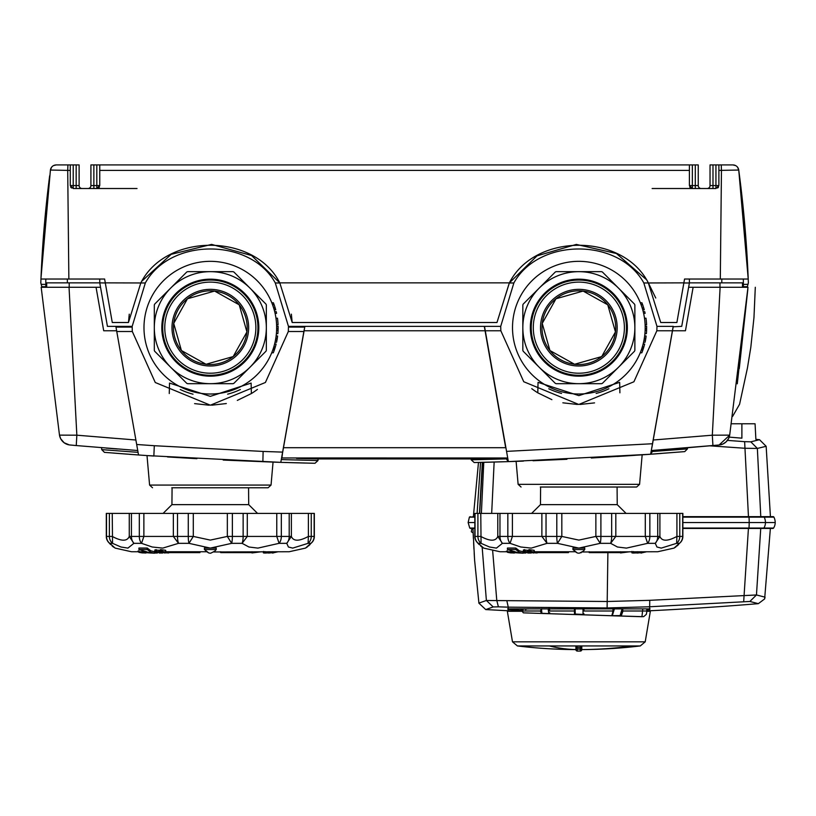 <?xml version="1.0" encoding="UTF-8"?>
<svg xmlns="http://www.w3.org/2000/svg" width="816" height="816" viewBox="0 0 816 816"><rect width="100%" height="100%" fill="white"/><g stroke="black" fill="none" stroke-linecap="round" stroke-linejoin="round"><path stroke-width="1.22" d="M90.913 164.924L93.86 164.924L93.86 185.569L90.913 185.569A2.948 2.948 0 0 1 87.965 188.516A2.948 2.948 0 0 0 90.913 185.569L90.913 164.924M695.303 164.924L698.251 164.924L698.251 185.569L695.303 185.569L695.303 164.924L93.86 164.924M643.712 164.924L652.555 164.924M475.432 513.407L682.268 513.407M475.024 513.407L475.024 536.428L480.777 536.428C490.069 541.426 495.74 541.426 497.791 536.428L502.421 543.334L496.444 548.107L489.529 547.006L481.063 543.334L478.268 543.334L483.296 547.832M499.963 513.407L499.963 536.428L541.875 536.428L547.057 543.334L531.287 548.107L520.802 547.006L510.061 543.334L502.421 543.334A8.843 6.569 90 0 1 499.963 536.428L497.791 536.428L497.791 513.407M546.037 513.407L546.037 536.428L561.826 536.428L578.85 540.1L595.864 536.428L600.209 543.334L578.85 548.107L557.491 543.334L547.057 543.334A8.843 2.734 90 0 1 546.037 536.428L541.875 536.428L541.875 513.407M600.902 513.407L600.902 536.428L645.293 536.428L647.639 543.334L626.433 548.107L617.457 547.006L610.633 543.334L600.209 543.334A8.843 1.836 90 0 0 600.902 536.428L595.864 536.428L595.864 513.407M649.852 513.407L649.852 536.428L659.899 536.428C661.939 541.426 667.61 541.426 676.923 536.428L676.627 543.334L661.266 548.107L656.951 547.006L655.268 543.334L647.639 543.334A8.843 5.916 90 0 0 649.852 536.428L645.293 536.428L645.293 513.407M582.338 551.973L657.716 551.738L674.006 548.107L679.422 543.334L676.627 543.334A8.843 8.415 90 0 0 679.779 536.428L676.923 536.428L676.923 513.407M523.087 553.207L523.087 551.738L519.353 550.82L515.794 548.056L507.44 548.056L507.44 549.525L519.047 552.983L523.087 553.207L519.353 552.289L515.794 549.525L507.44 549.525M534.653 551.738L575.045 551.738M474.83 513.407L474.83 536.428A8.843 8.843 0 0 0 476.85 542.048L478.268 543.334A8.843 8.65 90 0 1 475.024 536.428L474.83 536.428A8.843 8.843 0 0 0 476.85 542.048L483.694 548.107L499.984 551.738L513.009 551.738M475.544 539.447L475.84 540.345M480.777 513.407L481.063 543.334A8.843 8.415 90 0 1 477.911 536.428L477.911 513.407M512.397 513.407L512.397 536.428L510.061 543.334A8.843 5.916 90 0 1 507.838 536.428L507.838 513.407M561.826 513.407L561.826 536.428L557.491 543.334A8.843 1.836 90 0 1 556.798 536.428L556.798 513.407M615.815 513.407L615.815 536.428L610.633 543.334A8.843 2.734 90 0 0 611.663 536.428L611.663 513.407M659.899 513.407L659.899 536.428L655.268 543.334A8.843 6.569 90 0 0 657.737 536.428L657.737 513.407M679.779 513.407L679.779 536.428L682.859 536.428A8.843 8.843 0 0 1 680.84 542.048L679.422 543.334A8.843 8.65 90 0 0 682.666 536.428L682.666 513.407M675.444 547.057L674.404 547.832M682.859 513.407L682.859 536.428A8.843 8.843 0 0 1 680.84 542.048L677.158 545.618M579.309 553.187L583.328 551.137L584.746 549.525L584.746 548.056L572.944 548.056L572.944 549.525L577.33 552.983L574.362 551.137M528.911 551.198L528.911 549.647L534.123 550.29L534.653 552.075L529.819 551.208L528.911 551.198L530.023 551.83L529.023 551.82L533.542 553.034L534.653 552.075M523.403 549.943L528.35 550.351L528.35 551.881L523.403 551.494L523.403 549.943L524.066 550.535L523.403 549.943M523.403 549.984L524.066 552.055L529.972 552.911L527.768 553.024L531.277 553.024L527.615 552.483L527.615 550.973L529.288 550.81M584.746 549.525L572.944 549.525M581.308 552.605L580.798 552.83M636.99 551.738L636.99 553.034L640.897 552.697M637.796 551.738L637.796 553.034M640.897 551.738L640.897 553.044L646.741 551.738M641.651 551.738L641.651 553.034M633.4 551.575L633.4 553.054L636.99 552.86M631.941 552.901L631.941 551.422L631.941 552.901L633.4 553.054M589.234 551.738L589.234 552.636L620.507 552.636M620.507 551.738L620.507 552.952L629.993 551.738M578.85 553.207L577.33 552.983L578.85 553.207M515.794 548.056L515.794 549.525M523.678 551.116L523.474 552.871L526.024 552.871L523.474 552.871M525.83 553.054L526.024 552.524M523.087 553.034L525.004 553.034M507.419 550.851L507.419 552.32L510.663 552.901L514.61 552.962L514.61 551.494M506.471 551.096L507.419 552.32M513.703 551.585L513.703 553.054M568.466 551.738L568.466 552.636L537.193 552.636M531.277 552.585L531.971 552.636M534.409 552.809L537.193 552.952L537.193 551.738M514.61 552.667L519.527 553.034M529.819 551.208L529.819 549.647M530.92 551.83L530.92 550.3M534.123 551.82L534.123 550.29M529.023 551.82L529.023 551.269M524.627 551.157L524.627 549.596M528.391 550.79L528.391 552.299L524.923 552.034L525.147 551.443L528.35 551.881M524.923 550.514L525.147 551.443M531.277 553.024L531.277 552.391M523.403 551.494L524.066 552.055M531.44 552.085L533.756 552.075L533.531 552.83L531.44 552.085M533.531 552.83L533.531 552.075M640.999 304.48L642.212 308.03L643.753 308.03L642.569 304.48L640.999 304.48M578.85 394.006A66.331 66.331 0 0 0 645.181 327.675A66.331 66.331 0 0 0 578.85 261.334A66.331 66.331 0 0 0 512.509 327.675A66.331 66.331 0 0 0 578.85 394.006M641.845 348.463L641.345 349.911L642.906 349.911L643.396 348.463L641.845 348.463M642.325 346.933L641.866 348.381L643.416 348.381L643.865 346.933L642.325 346.933M644.018 340.037L643.559 342.261L645.068 342.261L645.517 340.037L644.018 340.037M644.66 335.998L644.334 338.232L645.833 338.232L646.139 335.998L644.66 335.998M644.915 333.622L646.394 333.622A67.81 67.81 0 0 0 646.598 330.378L646.639 326.257L645.17 326.42M645.17 326.257L645.17 328.705L646.649 328.705M643.753 308.03A67.81 67.81 0 0 1 644.263 309.815L642.733 309.815M643.243 306.418A67.81 67.81 0 0 0 641.927 302.777L640.336 302.777M643.212 311.63L644.732 311.63A67.81 67.81 0 0 1 645.119 313.324L643.61 313.324M644.507 318.199L645.997 318.199A67.81 67.81 0 0 1 646.598 324.778L645.119 324.778M645.517 340.037A67.81 67.81 0 0 0 645.833 338.232M643.396 348.463A67.81 67.81 0 0 1 641.835 352.787L640.244 352.787M643.416 348.381A67.81 67.81 0 0 0 644.65 344.056L643.13 344.056M645.068 342.261A67.81 67.81 0 0 0 645.476 340.282M645.874 337.957A67.81 67.81 0 0 0 646.139 335.998M644.375 337.957L643.977 340.282M549.943 350.533L574.576 364.273L601.708 356.572L615.448 331.939L607.757 304.807L583.124 291.067L555.982 298.768L542.242 323.401L549.943 350.533M578.85 280.051A47.624 47.624 0 0 1 626.464 327.675A47.624 47.624 0 0 1 578.85 375.289A47.624 47.624 0 0 1 531.226 327.675A47.624 47.624 0 0 1 578.85 280.051M578.85 279.174A48.501 48.501 0 0 0 530.349 327.675A48.501 48.501 0 0 0 578.85 376.166A48.501 48.501 0 0 0 627.351 327.675A48.501 48.501 0 0 0 578.85 279.174M624.393 327.675A45.553 45.553 0 0 0 578.85 282.122A45.553 45.553 0 0 0 533.297 327.675A45.553 45.553 0 0 0 578.85 373.218A45.553 45.553 0 0 0 624.393 327.675M578.85 271.657A56.018 56.018 0 0 1 618.457 367.282A56.018 56.018 0 0 1 522.832 327.675A56.018 56.018 0 0 1 578.85 271.657L556.155 271.657A60.435 60.435 0 0 0 555.288 272.014L523.189 304.113A60.435 60.435 0 0 0 522.832 304.98L522.832 350.36A60.435 60.435 0 0 0 523.189 351.237L555.288 383.326A60.435 60.435 0 0 0 556.155 383.683L601.545 383.683A60.435 60.435 0 0 0 602.412 383.326L634.501 351.237A60.435 60.435 0 0 0 634.868 350.36L634.868 304.98A60.435 60.435 0 0 0 634.501 304.113L602.412 272.014A60.435 60.435 0 0 0 601.545 271.657L578.85 271.657M621.925 291.536L618.457 288.058M558.277 271.657L556.155 271.657M542.711 284.59L539.233 288.058M522.832 304.98L522.832 327.675M535.765 363.814L539.233 367.282M556.155 383.683L578.85 383.683M614.989 370.75L618.457 367.282M578.85 365.996A38.332 38.332 0 0 1 540.518 327.675A38.332 38.332 0 0 1 578.85 289.343A38.332 38.332 0 0 1 617.171 327.675A38.332 38.332 0 0 1 578.85 365.996M578.85 290.822A36.853 36.853 0 0 0 541.997 327.675A36.853 36.853 0 0 0 578.85 364.528A36.853 36.853 0 0 0 615.703 327.675A36.853 36.853 0 0 0 578.85 290.822M210.314 261.334A66.331 66.331 0 0 0 143.983 327.675A66.331 66.331 0 0 0 210.314 394.006A66.331 66.331 0 0 0 276.655 327.675A66.331 66.331 0 0 0 210.314 261.334M272.473 304.48L273.676 308.03L275.227 308.03L274.043 304.48L272.473 304.48M273.309 348.463L272.819 349.911L274.38 349.911L274.859 348.463L273.309 348.463M273.799 346.933L273.34 348.381L274.89 348.381L275.339 346.933L273.799 346.933M275.492 340.037L275.033 342.261L276.542 342.261L276.991 340.037L275.492 340.037M276.134 335.998L275.808 338.232L277.297 338.232L277.613 335.998L276.134 335.998M276.389 333.622L277.868 333.622A67.81 67.81 0 0 0 278.072 330.378L278.113 326.257L276.644 326.42M276.634 326.257L276.644 328.705L278.123 328.705M275.227 308.03A67.81 67.81 0 0 1 275.737 309.815L274.207 309.815M274.717 306.418A67.81 67.81 0 0 0 273.391 302.777L271.81 302.777M274.686 311.63L276.206 311.63A67.81 67.81 0 0 1 276.593 313.324L275.084 313.324M275.971 318.199L277.46 318.199A67.81 67.81 0 0 1 278.062 324.778L276.593 324.778M276.991 340.037A67.81 67.81 0 0 0 277.297 338.232M274.859 348.463A67.81 67.81 0 0 1 273.309 352.787L271.718 352.787M274.992 348.065A67.81 67.81 0 0 0 276.114 344.056L274.594 344.056M276.542 342.261A67.81 67.81 0 0 0 276.94 340.282M277.338 337.957A67.81 67.81 0 0 0 277.613 335.998M273.309 352.787A67.81 67.81 0 0 0 273.962 351.064M275.849 337.957L275.441 340.282M181.417 350.533L206.05 364.273L233.182 356.572L246.922 331.939L239.221 304.807L214.588 291.067L187.456 298.768L173.716 323.401L181.417 350.533M106.896 513.407L313.732 513.407M206.519 551.738L166.117 551.738L206.519 551.738M154.55 553.207L154.55 551.738L150.817 550.82L147.257 548.056L138.914 548.056L138.914 549.525L150.521 552.983L154.55 553.207L150.817 552.289L147.257 549.525L138.914 549.525M144.473 551.738L131.458 551.738L144.473 551.738M106.498 513.407L106.498 536.428L112.241 536.428C121.533 541.426 127.214 541.426 129.265 536.428L133.895 543.334L127.918 548.107L120.992 547.006L112.537 543.334L109.742 543.334L114.77 547.832M131.427 513.407L131.427 536.428L173.349 536.428L178.531 543.334L162.751 548.107L152.266 547.006L141.535 543.334L133.895 543.334A8.843 6.569 90 0 1 131.427 536.428L129.265 536.428L129.265 513.407M177.5 513.407L177.5 536.428L193.3 536.428L210.314 540.1L227.338 536.428L231.683 543.334L210.314 548.107L188.955 543.334L178.531 543.334A8.843 2.734 90 0 1 177.5 536.428L173.349 536.428L173.349 513.407M232.366 513.407L232.366 536.428L276.767 536.428L279.103 543.334L257.907 548.107L248.931 547.006L242.107 543.334L231.683 543.334A8.843 1.836 90 0 0 232.366 536.428L227.338 536.428L227.338 513.407M281.326 513.407L281.326 536.428L291.373 536.428C293.413 541.426 299.084 541.426 308.387 536.428L308.101 543.334L292.73 548.107L288.415 547.006L286.742 543.334L279.103 543.334A8.843 5.916 90 0 0 281.326 536.428L276.767 536.428L276.767 513.407M213.802 551.973L289.18 551.738L305.47 548.107L310.896 543.334L308.101 543.334A8.843 8.415 90 0 0 311.253 536.428L308.387 536.428L308.387 513.407M106.304 513.407L106.304 536.428A8.843 8.843 0 0 0 108.324 542.048L109.742 543.334A8.843 8.65 90 0 1 106.498 536.428L106.304 536.428A8.843 8.843 0 0 0 108.324 542.048L110.639 544.588M107.018 539.447L107.314 540.345M112.241 513.407L112.537 543.334A8.843 8.415 90 0 1 109.385 536.428L109.385 513.407M143.871 513.407L143.871 536.428L141.535 543.334A8.843 5.916 90 0 1 139.312 536.428L139.312 513.407M193.3 513.407L193.3 536.428L188.955 543.334A8.843 1.836 90 0 1 188.272 536.428L188.272 513.407M247.289 513.407L247.289 536.428L242.107 543.334A8.843 2.734 90 0 0 243.137 536.428L243.137 513.407M291.373 513.407L291.373 536.428L286.742 543.334A8.843 6.569 90 0 0 289.201 536.428L289.201 513.407M311.253 513.407L311.253 536.428L314.333 536.428A8.843 8.843 0 0 1 312.314 542.048L310.896 543.334A8.843 8.65 90 0 0 314.14 536.428L314.14 513.407M306.918 547.057L305.867 547.832M314.333 536.428L314.333 513.407L314.333 536.428A8.843 8.843 0 0 1 312.314 542.048L308.621 545.618M210.773 553.187L214.802 551.137L216.22 549.525L216.22 548.056L204.418 548.056L204.418 549.525L208.794 552.983L205.836 551.137M160.375 551.198L160.375 549.647L165.597 550.29L166.117 552.075L161.282 551.208L160.375 551.198L161.486 551.83L160.487 551.82L165.016 553.034L166.117 552.075M154.877 549.943L159.814 550.351L159.814 551.881L154.877 551.494L154.877 549.943L155.53 550.535L154.877 549.943M154.867 549.984L155.53 552.055L161.446 552.911L159.232 553.024L162.751 553.024L159.089 552.483L159.089 550.973L160.762 550.81M216.22 549.525L204.418 549.525M268.464 551.738L268.464 553.034L272.371 552.697M269.27 551.738L269.27 553.034M272.371 551.738L272.371 553.044L278.215 551.738M273.125 551.738L273.125 553.034M264.874 551.575L264.874 553.054L268.464 552.86M263.415 552.901L263.415 551.422L263.415 552.901L264.874 553.054M220.708 551.738L220.708 552.636L251.971 552.636M251.971 551.738L251.971 552.952L261.467 551.738M210.314 553.207L208.794 552.983L210.314 553.207M147.257 548.056L147.257 549.525M155.152 551.116L154.948 552.871L157.498 552.871L154.948 552.871M157.304 553.054L157.498 552.524M154.55 553.034L156.468 553.034M138.893 550.851L138.893 552.32L142.137 552.901L146.084 552.962L146.084 551.494M137.945 551.096L138.893 552.32M145.177 551.585L145.177 553.054M199.93 551.738L199.93 552.636L168.667 552.636M162.751 552.585L163.435 552.636M165.872 552.809L168.667 552.952L168.667 551.738M146.084 552.667L150.991 553.034M161.282 551.208L161.282 549.647M162.394 551.83L162.394 550.3M165.597 551.82L165.597 550.29M160.487 551.82L160.487 551.269M156.091 551.157L156.091 549.596M159.865 550.79L159.865 552.299L156.397 552.034L156.621 551.443L159.814 551.881M156.397 550.514L156.621 551.443M162.751 553.024L162.751 552.391M154.877 551.494L155.53 552.055M162.914 552.085L165.23 552.075L165.005 552.83L162.914 552.085M165.005 552.83L165.005 552.075M210.314 280.051A47.624 47.624 0 0 1 257.938 327.675A47.624 47.624 0 0 1 210.314 375.289A47.624 47.624 0 0 1 162.7 327.675A47.624 47.624 0 0 1 210.314 280.051M210.314 279.174A48.501 48.501 0 0 0 161.823 327.675A48.501 48.501 0 0 0 210.314 376.166A48.501 48.501 0 0 0 258.815 327.675A48.501 48.501 0 0 0 210.314 279.174M255.867 327.675A45.553 45.553 0 0 0 210.314 282.122A45.553 45.553 0 0 0 164.771 327.675A45.553 45.553 0 0 0 210.314 373.218A45.553 45.553 0 0 0 255.867 327.675M210.314 271.657A56.018 56.018 0 0 1 249.931 367.282A56.018 56.018 0 0 1 154.306 327.675A56.018 56.018 0 0 1 210.314 271.657L187.629 271.657A60.435 60.435 0 0 0 186.752 272.014L154.663 304.113A60.435 60.435 0 0 0 154.306 304.98L154.306 350.36A60.435 60.435 0 0 0 154.663 351.237L186.752 383.326A60.435 60.435 0 0 0 187.629 383.683L233.009 383.683A60.435 60.435 0 0 0 233.886 383.326L265.975 351.237A60.435 60.435 0 0 0 266.332 350.36L266.332 304.98A60.435 60.435 0 0 0 265.975 304.113L233.886 272.014A60.435 60.435 0 0 0 233.009 271.657L210.314 271.657M253.399 291.536L249.931 288.058M237.476 275.604L233.886 272.014M174.175 284.59L170.707 288.058M158.253 300.512L154.663 304.113M154.306 304.98L154.306 306.785M167.239 363.814L170.707 367.282M183.161 379.736L186.752 383.326M187.629 383.683L210.314 383.683M246.452 370.75L249.931 367.282M262.385 354.827L265.975 351.237M210.314 365.996A38.332 38.332 0 0 1 171.992 327.675A38.332 38.332 0 0 1 210.314 289.343A38.332 38.332 0 0 1 248.645 327.675A38.332 38.332 0 0 1 210.314 365.996M210.314 290.822A36.853 36.853 0 0 0 173.461 327.675A36.853 36.853 0 0 0 210.314 364.528A36.853 36.853 0 0 0 247.166 327.675A36.853 36.853 0 0 0 210.314 290.822M747.313 279.021L748.221 279.021A1179.293 1179.293 0 0 0 738.745 170.044L740.999 187.915M746.252 243.515L742.081 197.36M689.408 279.021L689.408 282.856L743.356 282.856L743.356 286.691L743.356 282.856L743.356 286.691L742.478 286.691L747.364 286.691L747.211 287.283L748.364 282.856L748.221 279.021C744.875 219.881 744.875 219.881 748.221 279.021L684.553 279.021L676.882 322.514L660.715 322.514L648.322 282.856C622.883 232.733 534.776 232.764 509.378 282.856L279.796 282.856C254.388 232.764 166.28 232.733 140.842 282.856L128.449 322.514L112.282 322.514L104.611 279.021L68.86 279.021L67.708 170.401L50.419 170.044L40.973 278.174M740.887 186.905L741.01 187.925L740.887 186.905M743.356 282.856L743.356 279.021L720.304 279.021L721.456 170.401L721.242 164.924L718.886 164.924L732.901 164.924L735.593 165.577L732.901 164.924A5.896 5.896 0 0 1 738.745 170.044L737.582 167.229L738.745 170.044L737.582 167.229L738.745 170.044L748.221 279.021M47.634 192.443L48.287 186.905L47.634 192.494M48.919 181.682L48.838 182.325M42.911 243.515L43.615 234.07M41.361 279.021L40.943 279.021C44.288 219.881 44.288 219.881 40.943 279.021L68.86 279.021L67.361 279.021L67.361 282.856M96.808 164.924L96.808 185.569L99.756 185.569L96.808 188.516L137.027 188.516M291.363 314.15L292.189 322.514L496.975 322.514L509.296 282.979L513.856 282.979C538.754 237.67 618.905 237.64 643.834 282.979L683.879 282.856M715.938 164.924L715.938 185.569L710.042 185.569L710.042 164.924L710.042 185.569L710.042 164.924L718.886 164.924L718.886 185.569L718.886 170.401L718.886 185.569L715.938 188.516L652.137 188.516M689.408 185.569L692.356 188.516A2.948 2.948 0 0 1 689.734 186.915A2.948 2.948 0 0 0 692.356 188.516A2.948 2.948 0 0 1 689.734 186.915A2.948 2.948 0 0 0 692.356 188.516L692.356 185.569L689.408 185.569L689.408 164.924M99.756 185.569L99.756 170.401L689.408 170.401M76.174 164.924L76.174 185.569L79.121 185.569L79.121 164.924L79.121 185.569L79.121 164.924L73.226 164.924L73.226 185.569L70.278 185.569L70.278 170.401L67.708 170.401L67.922 164.924L70.278 164.924L70.278 185.569L70.278 170.401L70.278 185.569L73.226 188.516L96.808 188.516L96.808 185.569L93.86 185.569L93.86 188.516M105.295 282.856L145.33 282.979C170.258 237.64 250.41 237.67 275.308 282.979L279.868 282.979L251.624 255.551L211.609 244.392L171.176 254.337L142.025 281.03M683.859 282.979L689.387 282.979M715.938 188.516L715.938 185.569L718.886 185.569L718.886 170.401L738.745 170.044A5.896 5.896 0 0 0 732.901 164.924A5.896 5.896 0 0 1 738.745 170.044M52.091 279.021L45.808 279.021L45.808 286.691L45.808 282.856L45.808 286.691L45.808 282.856L99.756 282.856L99.756 279.021M129.265 314.17L128.449 322.514M292.189 322.514L279.796 282.856M105.315 282.979L99.756 282.856L100.541 287.283L96.053 287.283L103.714 330.766L96.053 287.283L69.044 287.283L76.847 435.193L59.486 435.132L60.71 438.794L64.148 442.762L69.289 444.904L76.255 445.556L76.847 435.193L135.884 440.008M100.541 287.283L107.426 326.349L132.192 326.349L145.33 282.979M698.251 185.569A2.948 2.948 0 0 0 701.199 188.516A2.948 2.948 0 0 1 698.251 185.569L698.251 164.924L698.251 185.569A2.948 2.948 0 0 0 701.199 188.516A2.948 2.948 0 0 1 698.251 185.569A2.948 2.948 0 0 0 701.199 188.516M710.042 185.569A2.948 2.948 0 0 1 707.095 188.516M70.615 186.935A2.948 2.948 0 0 0 71.573 188.006A2.948 2.948 0 0 1 70.615 186.935M70.492 164.924L56.263 164.924A5.896 5.896 0 0 0 50.419 170.044L51.592 167.229L50.419 170.044A5.896 5.896 0 0 1 56.263 164.924L53.57 165.577L56.263 164.924A5.896 5.896 0 0 0 50.419 170.044M73.226 164.924L56.263 164.924M717.59 188.006A2.948 2.948 0 0 0 718.549 186.935M79.121 185.569A2.948 2.948 0 0 0 82.069 188.516A2.948 2.948 0 0 1 79.121 185.569A2.948 2.948 0 0 0 82.069 188.516A2.948 2.948 0 0 1 79.121 185.569M41.902 287.089L40.8 282.856L40.953 279.021A1179.293 1179.293 0 0 1 49.664 175.756M643.834 282.979L656.972 326.349L656.849 330.766L633.91 381.776L578.779 404.471L523.75 381.735L500.84 330.766L485.285 330.766L506.552 451.381L484.5 326.349L288.446 326.349L275.308 282.979M484.5 327.553L484.5 326.349L500.718 326.349L513.856 282.979M645.884 279.184L616.417 253.501L576.331 244.423L537.03 255.857L509.296 282.979M689.408 282.856L681.737 326.349L673.19 326.798M690.693 188.006A2.948 2.948 0 0 1 689.734 186.915M99.43 186.915A2.948 2.948 0 0 1 98.471 188.006A2.948 2.948 0 0 0 99.43 186.915M648.394 282.979L655.748 298.003M496.975 322.514L509.378 282.856M99.756 164.924L99.756 170.401M492.701 458.408L471.118 458.929L471.189 459.816L474.188 462.55L471.189 459.816L471.118 458.929A3577.63 3577.63 0 0 0 471.24 458.929L317.934 458.929M507.256 457.98L281.663 457.97L304.878 326.349M171.778 487.764L268.107 487.764L271.045 485.071L273.054 462.101A3567.358 3567.358 0 0 0 280.806 462.356L314.976 463.284L317.985 460.561L318.097 458.939L296.555 458.408M281.908 457.98L282.489 453.298M101.592 447.739L101.725 449.626L104.428 452.36L101.725 449.626L101.592 447.739L101.735 449.626L138.057 452.339M106.039 448.096L117.514 449.004M137.496 450.503L76.255 445.556M76.622 445.597L73.573 445.322M71.165 445.108L70.054 445.006A11.791 11.791 0 0 1 59.486 435.132L41.177 287.283L69.044 287.283M650.933 452.594L651.107 451.595L687.439 448.892L687.521 447.739L715.214 445.352M651.617 450.503L719.11 445.006L729.688 435.132L728.525 438.651L726.097 441.874L722.894 444.006L719.11 445.006A11.791 11.791 0 0 0 729.688 435.132L747.986 287.283L693.121 287.283L685.45 330.766L693.121 287.283L688.622 287.283M683.196 448.096L671.629 449.004M742.478 282.856L742.478 287.283L719.957 287.283L719.957 282.856M46.696 282.856L46.696 287.283L69.207 287.283L69.207 282.856M720.12 287.283L712.317 435.193L729.688 435.132M712.919 445.556L712.317 435.193L653.228 440.008L672.486 330.766L685.45 330.766M70.013 444.995L69.289 444.904M60.547 438.467L59.486 435.132M672.486 330.766L673.271 326.349M651.79 448.147L653.228 440.008M304.093 330.766L485.071 330.766L505.685 447.698L283.478 447.698M505.685 447.698L498.28 404.471M116.81 331.5L116.678 330.766L103.714 330.766M116.025 327.083L115.892 326.349M137.741 450.524L137.088 446.811M485.071 330.766L484.296 326.349M42.228 287.283L41.341 287.283M747.823 289.211L737.266 383.806M739.265 368.597L747.752 290.006M237.323 400.391L251.379 393.547L251.114 383.081L210.314 396.362L169.524 383.081L169.259 393.547M227.613 394.169A69.278 69.278 0 0 0 240.353 389.518M209.12 405.205L194.596 403.614M211.732 405.195L226.328 403.553M180.244 389.497A69.278 69.278 0 0 0 193.035 394.179M251.379 393.547A78.132 78.132 0 0 0 254.99 391.18L257.428 389.405M304.664 327.083L288.446 327.083L288.323 331.5L303.878 331.5L304.664 327.553M116.627 330.766L115.974 327.083L132.192 327.083L132.314 331.5L155.264 382.51L210.385 405.205L265.414 382.469L288.323 331.5M248.86 487.764L268.107 487.764L271.045 485.071L149.593 485.071L152.531 487.764L149.593 485.071L147.002 455.573L280.806 462.356L303.878 331.5L282.611 452.115L263.119 451.442L262.874 461.744M271.045 485.071L273.054 462.101L223.237 460.061M101.735 449.626L104.438 452.36L138.526 454.971A3567.358 3567.358 0 0 0 147.002 455.573L149.593 485.071M305.694 463.07L285.049 462.488M139.76 455.063L153.847 456.042L154.306 445.72L263.119 451.442M136.782 454.849L129.387 454.308M127.99 454.196L113.689 453.094M167.525 456.94L196.901 458.694M281.143 460.448L281.296 459.581L317.985 460.561L314.976 463.284M138.526 454.971L116.759 331.5L132.314 331.5M136.68 444.485L154.306 445.72M617.386 487.019L636.643 487.019L639.581 484.327L642.161 454.838A3567.358 3567.358 0 0 0 659.705 453.574L661.174 453.461M523.393 461.111L516.11 461.366L518.119 484.327L521.057 487.019L518.119 484.327L639.581 484.327L636.643 487.019L540.304 487.019M639.581 484.327L642.161 454.838L591.294 458.011M518.119 484.327L516.11 461.366A3567.358 3567.358 0 0 1 483.592 462.325M494.527 462.04L483.276 462.335M474.188 462.55L508.358 461.621L650.638 454.237L684.736 451.615L639.958 454.991M635.144 455.318L617.12 456.491M619.905 392.812L619.65 382.337L578.85 395.627L538.05 382.337L537.785 392.812A78.132 78.132 0 0 1 534.174 390.436L531.736 388.671M551.881 399.667L537.785 392.812M577.402 404.461L562.846 402.818M580.074 404.461L594.568 402.88M566.926 459.275L533.042 460.744M684.736 451.615L687.439 448.892L684.736 451.615M656.972 326.349L673.19 326.349L672.415 330.766L656.849 330.766M500.718 326.349L500.84 330.766M561.561 393.434A69.278 69.278 0 0 1 548.77 388.763M608.92 388.763A69.278 69.278 0 0 1 596.129 393.434M652.423 451.503L650.638 454.237L672.415 330.766M471.189 459.816L506.277 458.888L508.358 461.621L506.552 451.381L652.494 443.741M45.808 286.691L41.8 286.691L41.953 287.283M40.8 282.856L41.177 284.325L45.9 284.417M748.364 282.856L747.986 284.325L743.274 284.417M770.426 516.65L766.153 446.291L759.512 439.691L766.153 446.291L757.36 448.433L760.777 516.65M479.686 513.407L482.582 462.356L479.675 513.407M483.776 462.325L481.379 513.407M731.473 423.779L755.065 423.779L755.881 439.345L759.512 439.691L750.812 441.823L757.36 448.433L745.049 448.27L709.859 445.832M750.812 441.823L744.631 441.66L748.466 516.783M494.149 462.05L491.671 513.407M744.631 441.66L727.423 440.395M741.887 423.779L741.887 438.172C761.42 439.814 761.42 439.814 741.887 438.172L729.178 437.121M773.925 517.14L764.215 517.14A0.887 0.867 90 0 0 763.439 516.65L773.14 516.65A0.887 0.887 0 0 1 773.925 517.14A12.128 12.128 0 0 1 775.2 522.546A10.139 10.139 0 0 1 773.588 528.044A0.887 0.887 0 0 1 772.844 528.442L763.144 528.442A0.887 0.867 90 0 1 763.144 528.442L682.859 528.442M474.83 516.65L469.404 517.14L468.139 522.546L469.751 528.044L470.495 528.442L469.751 528.044L468.139 522.546L474.83 522.546M470.2 516.65L469.404 517.14L474.83 517.14M472.954 528.442L474.616 560.337L472.954 528.442M474.616 560.337L478.91 603.095M646.935 610.878L647.343 610.878A1474.114 1474.114 0 0 0 649.607 610.776A3143.599 3143.599 0 0 0 757.258 603.748A3143.599 3143.599 0 0 0 758.35 603.656L749.863 601.463L756.463 594.966L649.75 600.321L607.481 601.494L486.387 600.484L478.849 603.116L485.724 609.572L507.98 610.766M492.68 551.035L496.771 600.372L498.403 606.839L493.201 606.941L486.387 600.484L482.164 547.189L480.685 545.996M508.552 608.869L508.154 609.358L522.036 610.388M510.428 608.869L508.97 609.45M509.245 608.869L508.184 608.869L508.266 607.155L498.403 606.839M648.455 608.869L508.97 608.869M749.863 601.463L649.414 606.778L607.104 607.951L508.266 607.155L506.828 600.698M649.607 610.776L649.75 600.321M526.493 608.991L525.688 609.674M519.67 608.869L522.73 609.317M748.425 528.442L743.692 601.576M521.975 610.878L510.357 610.878A1474.114 1474.114 0 0 1 508.093 610.776L508.154 609.358L509.633 608.869M647.261 608.869L648.72 609.45L649.536 609.358L648.057 608.869M760.736 528.442L756.463 594.966L765.061 597.159L764.633 598.924L758.35 603.656L764.633 598.924M493.201 606.941L485.724 609.572L508.093 610.776M764.643 598.883L770.375 528.442M482.348 462.356L479.461 513.407M480.553 462.397L477.105 513.407L480.542 462.397M473.372 516.65L478.482 462.448M473.402 538.642L473.137 532.868L471.342 531.787L471.944 528.023M614.407 608.869L612.286 615.743L620.007 616.029L622.108 608.869M622.679 608.869L622.914 611.255L621.292 615.59L611.99 615.692M611.847 615.59L613.102 611L612.867 608.869M583.95 611L583.97 608.216L583.95 611L613.102 611M583.715 614.519L583.97 613.775L583.063 614.774L582.991 608.869M583.766 614.468L574.495 614.02L574.403 608.389M549.464 611L549.709 609.287L549.464 611L574.382 611M541.518 608.869L541.865 613.295L549.433 613.642L549.709 612.704M549.433 613.642L542.589 613.418M523.321 612.847L521.975 611L523.321 609.144L522.199 611L523.321 612.847L619.568 616.019M642.824 608.869L641.937 616.661L643.681 616.641L646.343 614.336L646.935 611L622.496 611M549.433 608.348L549.709 609.287M574.423 608.195L575.26 614.509L575.137 608.869M548.158 608.869L548.77 613.571L549.607 612.683M541.732 613.275L540.396 611.317L541.345 608.869M541.865 613.295L541.161 612.418L541.161 609.572L541.865 608.695M541.222 611L522.016 611L522.566 611.816M646.884 611L646.711 608.869M522.199 611L522.566 610.174M548.77 608.42L549.607 609.307M640.274 645.946L549.403 645.946A515.936 247.36 90 0 0 575.902 649.577L575.902 647.659L581.798 647.659L581.798 649.597A515.936 515.936 0 0 0 640.274 645.946L645.211 641.825L650.342 611.286L646.935 611.286M521.995 611.286L507.348 611.286L512.489 641.825L645.211 641.825M580.808 646.007L580.329 649.118A1.479 1.469 180 0 0 581.798 647.659L581.798 646.17L575.902 646.17L575.902 647.659L577.371 649.118L580.329 649.118L580.329 651.066L581.798 649.597A515.936 452.778 90 0 0 632.757 645.946M576.881 646.007L577.371 651.066L580.37 651.076A1.479 1.479 0 0 0 581.798 649.597M577.31 651.066L577.371 651.066A1.479 1.469 0 0 1 575.902 649.597A1.479 1.479 0 0 0 577.33 651.076L580.37 651.076M526.238 608.879L528.972 608.879M617.08 487.019L617.233 504.645L540.457 504.645L531.614 513.407M510.663 551.422L510.663 552.901M646.598 330.378L645.13 330.378M278.072 330.378L276.593 330.378M248.564 487.764L248.707 504.645L171.931 504.645L163.088 513.407M142.137 551.422L142.137 552.901M692.356 164.924L692.356 185.569L695.303 185.569L695.303 188.516M712.99 164.924L712.99 188.516M76.174 188.516L76.174 185.569L73.226 185.569L73.226 188.516M721.803 279.021L721.803 282.856M506.277 458.888L507.868 458.837M748.792 517.14L764.215 517.14A12.128 11.893 90 0 1 765.459 522.546L749.2 522.546A10.139 1.469 90 0 1 748.966 528.044L682.859 528.044M682.859 517.14L749.017 517.14A12.128 1.754 90 0 1 749.2 522.546L682.859 522.546M775.2 522.546L765.459 522.546A10.139 9.945 90 0 1 763.878 528.044L748.966 528.044M763.439 516.65L682.859 516.65M773.588 528.044L763.878 528.044A0.887 0.867 90 0 1 763.154 528.442M474.83 528.044L469.751 528.044M578.85 607.879L578.85 608.869L578.85 607.879M607.9 552.636L607.104 607.951M646.853 609.634L648.72 609.45M621.741 614.703L622.547 608.869M613.326 608.869L612.235 614.754M641.937 616.661L620.466 615.988M612.255 615.743L523.454 612.847M529.472 608.869L523.454 609.154M549.403 645.946L517.426 645.946L512.489 641.825M617.233 504.645L626.086 513.407M480.542 545.618L482.144 547.169M479.165 544.588L476.86 542.048M674.006 548.107L675.985 546.842M677.005 545.996L678.535 544.588M540.61 487.019L540.457 504.645M523.087 551.218L523.087 552.718M248.707 504.645L257.55 513.407M112.016 545.618L113.618 547.169L112.159 545.996M131.458 551.738L115.168 548.107L108.324 542.048M305.47 548.107L307.448 546.842M308.479 545.996L309.998 544.588M172.074 487.764L171.931 504.645M154.55 551.218L154.55 552.718M719.845 444.914L719.335 444.975M755.3 287.283L753.974 317.495L750.832 347.177L747.425 368.077L739.582 404.246L732.605 416.405M471.77 528.442L474.83 528.442M650.066 608.889L507.634 608.889M758.35 603.656L757.258 603.748M473.606 542.63L473.953 549.046M474.188 553.146L474.504 558.532M620.109 616.029L642.141 616.723M523.321 609.144L529.115 608.869M583.063 614.774L575.26 614.509M517.426 645.946A515.936 515.936 0 0 0 575.902 649.607"/></g></svg>
